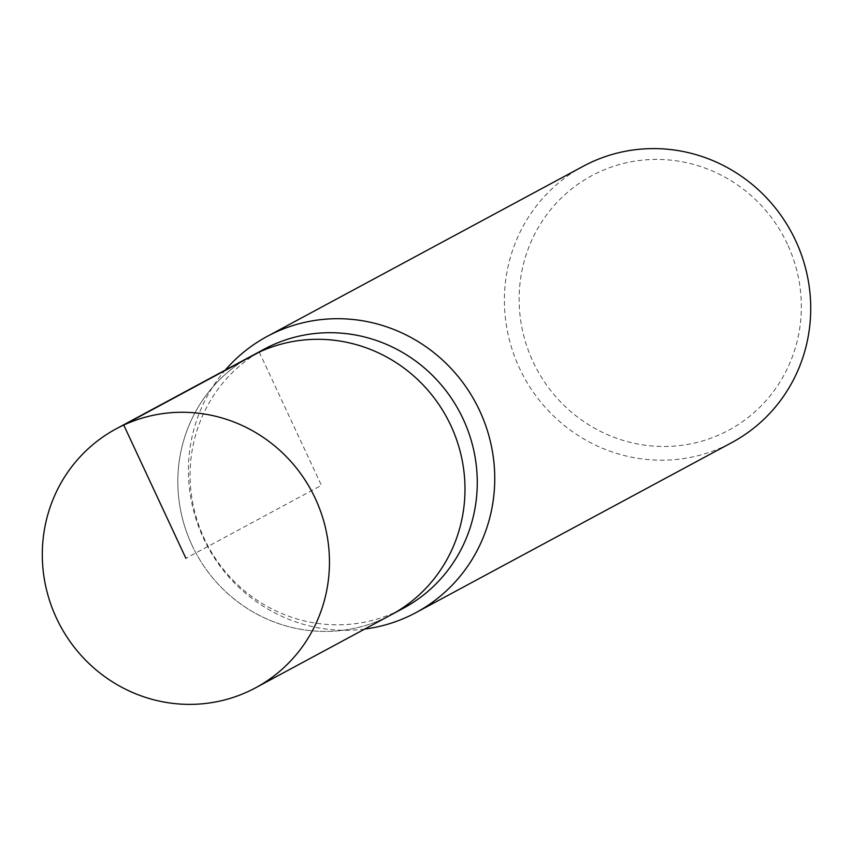 <?xml version="1.0" encoding="UTF-8"?>
<svg xmlns="http://www.w3.org/2000/svg" width="853" height="853" viewBox="0 0 853 853"><rect width="100%" height="100%" fill="white"/><g stroke="black" fill="none" stroke-linecap="round" stroke-linejoin="round"><path stroke-width="0.64" stroke-dasharray="4.26 3.2" d="M191.968 545.142A147.057 142.568 -118.3 0 0 391.122 614.842A147.057 142.568 61.7 0 1 191.968 545.142A147.057 142.568 61.7 0 1 251.699 355.872A147.057 142.568 -118.3 0 0 191.968 545.142M263.972 349.272A147.057 142.568 -118.3 0 0 204.24 538.531A147.057 142.568 -118.3 0 0 403.394 608.242M364.7 629.066A156.867 152.069 61.7 0 1 203.515 538.264A156.867 152.069 61.7 0 1 225.277 370.106M583.207 166.271A156.867 152.069 -118.3 0 0 519.488 368.155A156.867 152.069 -118.3 0 0 731.917 442.515M787.436 244.203A144.509 140.095 -118.3 0 0 599.158 171.997A144.509 140.095 -118.3 0 0 533.029 361.704A144.509 140.095 -118.3 0 0 721.297 433.91A144.509 140.095 -118.3 0 0 787.436 244.203M259.269 352.097L321.41 485.357L185.89 558.32"/><path stroke-width="1.28" d="M315.322 498.547A147.057 142.568 61.7 0 1 255.591 687.806A147.057 142.568 61.7 0 1 56.447 618.105A147.057 142.568 61.7 0 1 116.179 428.835A147.057 142.568 61.7 0 1 315.322 498.547M116.179 428.835L263.972 349.272A147.057 142.568 -118.3 0 1 463.126 418.972A147.057 142.568 -118.3 0 1 403.394 608.242L391.122 614.842A147.057 142.568 -118.3 0 0 450.853 425.583A147.057 142.568 -118.3 0 0 251.699 355.872A147.057 142.568 61.7 0 1 450.853 425.583A147.057 142.568 61.7 0 1 391.122 614.842L255.591 687.806M225.277 370.106A156.867 152.069 61.7 0 1 267.234 336.381A156.867 152.069 61.7 0 1 479.663 410.73A156.867 152.069 61.7 0 1 415.944 612.614A156.867 152.069 61.7 0 1 364.7 629.066M415.944 612.614L731.917 442.515A156.867 152.069 -118.3 0 0 795.636 240.621A156.867 152.069 -118.3 0 0 583.207 166.271L267.234 336.381M185.89 558.32L123.749 425.061L259.269 352.097"/></g></svg>
